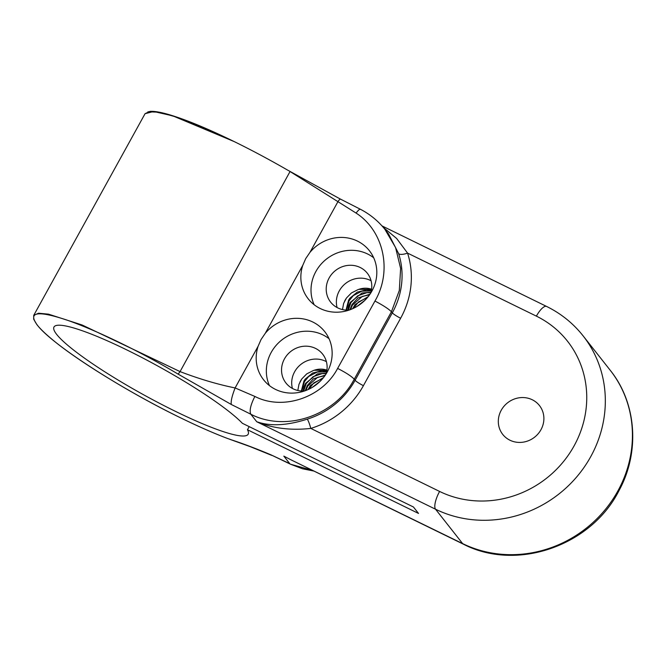 <?xml version="1.0" encoding="UTF-8"?>
<svg xmlns="http://www.w3.org/2000/svg" width="666" height="666" viewBox="0 0 666 666"><rect width="100%" height="100%" fill="white"/><g stroke="black" fill="none" stroke-linecap="round" stroke-linejoin="round"><path stroke-width="1" d="M364.993 300.216L356.993 306.443M359.357 304.92L362.737 302.306M368.206 296.62L355.036 304.562L352.647 308.708M353.629 308.25L358.524 301.939L367.507 297.477M369.971 294.222L357.942 297.977L352.014 304.504L349.866 309.823M350.516 309.582L352.456 305.111L362.287 296.412L369.547 294.83M370.962 292.282L362.004 292.973L350.283 302.364L348.634 305.935L347.777 310.14M348.335 310.123L350.915 302.605L357.7 295.837L366.8 292.699L370.82 292.765M358.832 289.352L371.561 289.402M346.453 310.115L349.092 300.791L353.321 295.596L361.821 291.175L371.287 290.959M371.586 289.227A19.597 18.34 -38.2 0 0 357.65 289.81L351.39 292.982L346.486 297.985L343.656 303.338L342.482 309.573M371.37 290.534L366.625 289.877L357.276 292.116L349.858 298.235L348.584 300.183L346.029 310.09M320.329 381.135L312.329 387.354M314.693 385.83L318.073 383.216M323.543 377.53L310.373 385.472L307.983 389.618M308.957 389.16L313.853 382.85L322.844 378.388M325.299 375.133L313.278 378.887L307.351 385.414L305.203 390.734M305.852 390.492L307.792 386.022L317.624 377.322L324.883 375.741M326.29 373.193L317.341 373.884L305.619 383.275L303.971 386.846L303.113 391.05M303.671 391.042L306.252 383.524L313.028 376.748L322.136 373.609L326.157 373.676M314.169 370.263L326.898 370.313M301.79 391.025L304.42 381.701L308.658 376.506L317.158 372.086L326.623 371.869M326.923 370.138A19.597 18.34 -38.2 0 0 312.987 370.721L306.726 373.892L301.823 378.896L298.992 384.249L297.81 390.484M326.706 371.445L321.953 370.787L312.612 373.027L305.195 379.145L303.921 381.094L301.365 391M371.07 280.752A23.352 21.861 -38.2 0 0 339.285 290.875A23.352 21.861 -38.2 0 0 337.079 307.542M349.126 310.09A23.352 21.861 141.8 0 1 330.652 302.148A23.352 21.861 141.8 0 1 329.129 277.98A23.352 21.861 141.8 0 1 367.332 273.243A23.352 21.861 141.8 0 1 370.729 293.065M326.407 361.663A23.352 21.861 -38.2 0 0 294.622 371.786A23.352 21.861 -38.2 0 0 292.407 388.453M304.462 391A23.352 21.861 141.8 0 1 285.989 383.058A23.352 21.861 141.8 0 1 284.457 358.891A23.352 21.861 141.8 0 1 322.669 354.162A23.352 21.861 141.8 0 1 326.065 373.976M287.096 169.813L340.626 199.217L287.096 169.813A134.266 19.381 28.9 0 0 234.232 141.6C208.267 128.913 186.921 120.038 170.18 114.968C160.997 112.221 154.246 111.031 149.917 111.389L145.13 113.661L153.646 111.505L172.777 115.851L234.232 141.6L178.63 117.707L159.324 112.229L147.96 111.78M312.67 470.437L290.418 464.177L302.506 468.781L314.011 471.087M290.634 459.648L283.833 456.127L289.777 463.661L271.004 454.853L290.418 464.177M271.004 454.853C256.01 448.534 242.441 443.414 230.303 439.485L229.828 439.319M230.403 439.443L227.822 438.586A134.266 19.381 -151.1 0 1 180.994 418.023C121.095 389.086 53.005 345.163 37.762 325.682C27.356 312.088 36.913 310.165 66.433 319.913C94.422 329.487 139.336 350.924 178.155 374.142L231.327 404.503C230.677 401.673 231.943 396.153 235.106 387.945C217.524 384.365 199.176 378.921 180.061 371.603L82.118 324.991L48.501 314.161L38.495 313.22L33.733 315.376L33.675 319.197L36.855 324.583C39.752 328.296 44.256 332.742 50.366 337.912C75.283 359.399 131.011 393.748 180.994 418.023M231.327 404.503L250.807 414.219C285.706 432.384 335.264 415.684 354.254 379.195L391.45 311.73L399.309 290.476L400.624 268.423L395.587 247.577L384.898 229.329C378.113 220.904 369.921 214.202 360.314 209.224M178.155 374.142L180.061 371.603L290.043 171.528L356.085 213.078C383.683 230.811 392.649 270.879 374.958 301.04L337.62 368.415C322.427 397.619 282.792 410.939 254.87 396.437L235.106 387.945L258.092 346.303L261.055 339.518L265.251 333.333A38.919 36.43 141.8 0 1 324.733 331.626A38.919 36.43 141.8 0 1 316.716 384.332A38.919 36.43 141.8 0 1 263.603 379.803A38.919 36.43 141.8 0 1 258.092 346.303M374.958 301.04C383.017 305.286 388.511 308.841 391.45 311.73L392.324 312.837L355.103 380.269A77.83 72.869 141.8 0 1 307.259 419.139C287.113 425.607 270.271 426.473 256.735 421.736L435.547 509.224L462.637 543.606L294.946 461.763M385.189 229.678L388.569 233.966L398.626 253.638A7.784 2.589 162.1 0 0 407.567 253.113L396.636 238.47L383.208 227.297M247.469 429.745A110.914 16.009 28.9 0 1 248.177 434.207A110.914 16.009 28.9 0 1 143.34 394.63A110.914 16.009 28.9 0 1 53.979 327.006A110.914 16.009 28.9 0 1 137.671 355.344A110.914 16.009 28.9 0 1 242.382 423.301L413.436 506.993L418.523 513.436L247.469 429.745L249.184 426.631M307.259 419.139A7.784 1.041 -107.1 0 1 310.797 428.421A85.614 80.153 -38.2 0 0 363.42 385.656L400.641 318.231A85.614 80.153 -38.2 0 0 407.567 253.113L536.38 316.134A15.568 4.987 -63.9 0 1 546.603 306.443L381.984 225.899M254.87 396.437C250.607 404.853 249.25 410.772 250.807 414.219L256.735 421.736C272.852 428.38 290.867 430.611 310.797 428.421L439.602 491.441A15.568 4.987 116.1 0 0 435.547 509.224A116.75 109.299 -38.2 0 0 576.773 476.839A116.75 109.299 -38.2 0 0 583.075 335.822C573.176 323.335 561.022 313.544 546.603 306.443M501.232 410.264A23.352 21.861 141.8 0 1 539.443 405.536A23.352 21.861 141.8 0 1 534.632 437.154A23.352 21.861 141.8 0 1 502.763 434.44A23.352 21.861 141.8 0 1 501.232 410.264M309.923 252.422A38.919 36.43 141.8 0 1 369.397 250.716A38.919 36.43 141.8 0 1 361.38 303.421A38.919 36.43 141.8 0 1 308.266 298.892A38.919 36.43 141.8 0 1 302.755 265.393L305.719 258.599L309.923 252.422L338.112 201.348C339.377 199.617 340.209 198.909 340.626 199.217M345.929 298.801L344.53 301.257M301.265 379.712L299.866 382.167M314.136 304.72A38.919 36.43 141.8 0 1 315.884 271.495A38.919 36.43 141.8 0 1 373.693 257.784M269.464 385.631A38.919 36.43 141.8 0 1 271.212 352.406A38.919 36.43 141.8 0 1 329.029 338.694M363.42 385.656A7.784 1.124 -151.1 0 1 355.103 380.269L354.254 379.195C351.382 376.198 345.837 372.602 337.62 368.415M360.456 209.374C359.798 208.866 358.341 210.098 356.085 213.078M398.626 253.638A77.83 72.869 141.8 0 1 392.324 312.837A7.784 1.124 -151.1 0 0 400.641 318.231M463.245 544.105A15.568 4.987 -63.9 0 1 462.637 543.606A116.75 109.299 141.8 0 0 603.871 511.222A116.75 109.299 141.8 0 0 610.173 370.204C636.646 402.997 640.093 452.031 619.08 490.467C591.308 545.912 516.6 571.911 463.245 544.105L290.234 459.457M536.38 316.134A101.182 94.722 141.8 0 1 574.084 445.904A101.182 94.722 141.8 0 1 439.602 491.441M265.251 333.333L302.755 265.393M229.837 439.319L250.299 446.678L271.886 455.444M340.534 199.134L360.314 209.232M33.716 315.401L145.088 113.645M610.173 370.204L583.075 335.822"/></g></svg>
